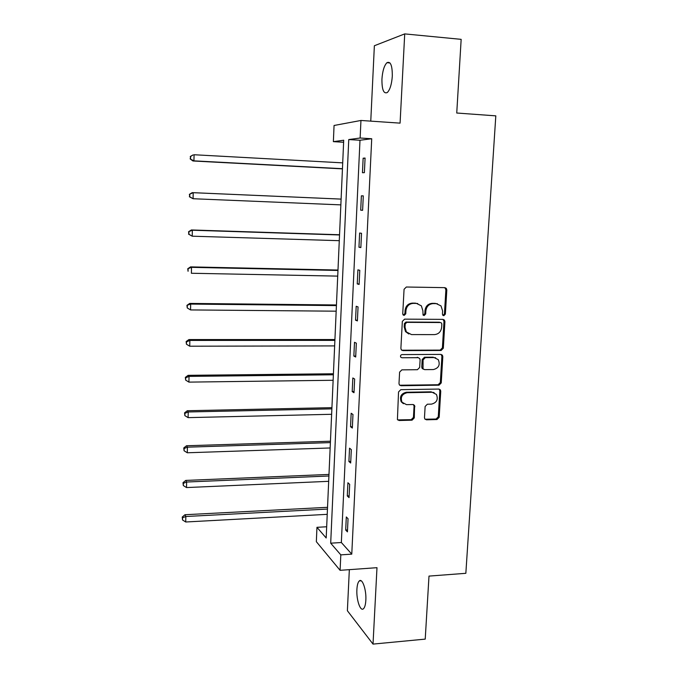 <?xml version="1.0" encoding="UTF-8"?>
<svg xmlns="http://www.w3.org/2000/svg" width="678" height="678" viewBox="0 0 678 678"><rect width="100%" height="100%" fill="white"/><g stroke="black" fill="none" stroke-linecap="round" stroke-linejoin="round"><path stroke-width="1.02" d="M443.802 315.702L445.37 314.126L446.819 289.964L446.285 288.32L444.844 287.65L406.351 287.014L404.063 289.294L402.74 313.787L403.046 314.838L404.164 315.406L405.766 313.812L405.936 310.651C406.597 306.202 409.029 303.769 413.233 303.371L416.453 303.413L421.36 305.829L422.886 310.804L423.038 315.024L424.114 315.55L425.691 313.973L425.869 310.829C426.538 306.405 428.945 303.998 433.098 303.6L436.276 303.634L440.997 305.897L442.615 310.982L442.429 314.1L442.768 315.202L443.802 315.702M442.98 315.414L444.446 313.846L445.887 289.735L444.793 287.65M403.325 315.117L404.91 313.524L405.08 310.371L405.936 310.651M423.275 315.262L424.801 313.685L424.979 310.558L425.869 310.829M365.84 600.25C366.51 589.919 362.323 577.817 359.298 580.936C357.95 582.207 357.153 585.063 356.899 589.496C356.238 599.572 360.315 611.836 363.442 608.759C364.772 607.513 365.569 604.674 365.84 600.25M392.308 76.139C392.359 65.546 390.57 61.062 386.943 62.69C384.189 65.546 382.519 71.029 381.934 79.148C381.858 89.64 383.655 94.106 387.299 92.53C390.019 89.776 391.689 84.309 392.308 76.139M424.479 417.648L424.818 418.953L426.445 419.801L436.971 419.529L439.183 417.284L440.742 391.248L440.361 389.858L438.793 389.062L400.8 389.672L398.537 391.952L397.418 419.58L399.13 420.504L412.055 420.174L414.292 417.902L414.589 405.393L412.936 404.52L406.52 404.656L402.029 402.24C400.257 397.181 401.978 394.003 407.181 392.698L432.183 392.274L436.42 394.435C438.386 399.495 436.742 402.724 431.488 404.13L427.352 404.224L425.131 406.478L424.479 417.648M340.814 554.867L340.093 570.325L316.346 541.688L316.957 527.323L326.186 537.985L343.704 140.244L333.373 141.643L334.059 125.481L360.95 120.464L360.137 138.015L348.755 139.558L330.695 543.188L340.814 554.867L351.772 554.138L371.722 138.744L360.137 138.015M360.95 120.464L400.079 123.133L404.715 33.9L461.159 39.349L456.743 113.023L495.813 115.853L465.845 573.308L428.996 576.097L425.225 639.117L373.019 644.1L376.985 567.681L340.093 570.325M441.098 350.475L443.327 348.229L444.921 321.652L444.437 320.092L442.954 319.38L404.613 319.135L402.334 321.414L400.884 348.348L401.266 349.755L402.91 350.611L441.098 350.475L440.183 350.111L442.403 347.873L443.997 321.355L443.048 319.38M442.819 356.628L441.242 382.926L439.022 385.18L401.012 385.74L399.334 384.841L398.995 383.519L399.605 372.137L401.868 369.857L417.428 369.705L419.674 367.442L420.106 359.908L419.707 358.484L418.106 357.67L401.876 357.764L400.723 357.153C400.206 355.797 400.647 354.941 402.054 354.586L440.861 354.399L442.387 355.153L442.819 356.628L441.903 356.255L440.336 382.502L441.242 382.926M349.339 569.656L347.382 610.725L373.019 644.1M404.715 33.9L374.366 45.748L370.764 121.133M371.722 138.744L359.993 140.253L341.348 542.519L351.772 554.138M363.137 158.211L362.459 172.721L364.383 172.661L365.078 158.059L363.137 158.211L365.061 158.313M361.374 195.823L360.704 210.18L362.611 210.324L363.289 195.883L361.374 195.823L363.289 195.908M359.628 233.029L358.959 247.233L360.849 247.589L361.527 233.3L359.628 233.029M357.899 269.844L357.238 283.896L359.111 284.446L359.781 270.319L357.899 269.844M356.196 306.27L355.543 320.169L357.391 320.923L358.052 306.939L356.196 306.27M354.501 342.305L353.857 356.069L355.687 357.009L356.34 343.17L354.501 342.305M352.831 377.968L352.187 391.587L354.001 392.715L354.645 379.027L352.831 377.968M351.17 413.258L350.543 426.733L352.331 428.047L352.975 414.504L351.17 413.258M349.534 448.183L348.907 461.523L350.679 463.015L351.314 449.607L349.534 448.183M347.916 482.753L347.289 495.949L349.051 497.618L349.679 484.355L347.916 482.753M346.305 516.958L345.695 530.027L347.433 531.866L348.051 518.738L346.305 516.958M326.686 526.764L316.957 527.323M343.61 142.27L333.373 141.643M359.993 140.253L348.755 139.558M341.348 542.519L330.695 543.188M360.704 210.18L362.611 210.256M358.959 247.233L360.865 247.292M357.238 283.896L359.137 283.929M355.543 320.169L357.425 320.186M353.857 356.069L355.73 356.06M352.187 391.587L354.052 391.553M350.543 426.733L352.399 426.682M348.907 461.523L350.755 461.447M347.289 495.949L349.128 495.855M345.695 530.027L347.526 529.916M437.454 303.761L436.276 303.634M424.979 310.558C425.648 306.134 428.055 303.736 432.191 303.337L435.369 303.371M417.758 303.558L416.453 303.413M405.08 310.371C405.741 305.931 408.173 303.507 412.36 303.108L415.58 303.151M401.715 350.221L440.183 350.111M441.827 324.126L441.497 323.042L440.446 322.533L406.808 322.355L405.215 323.948L405.037 327.262L406.376 331.94L411.504 334.585L434.462 334.61C438.581 334.186 440.971 331.779 441.632 327.398L441.827 324.126M408.817 333.983L405.52 331.618L404.19 326.949L404.368 323.643L405.953 322.05L439.53 322.228M399.673 385.24L438.124 384.748L440.336 382.502M418.436 357.696L401.876 357.764M433.411 369.552C438.793 368.112 440.403 364.806 438.251 359.637L434.115 357.577L425.318 357.628L423.072 359.891L423.03 368.824L424.623 369.637L433.411 369.552M435.666 357.798L434.115 357.577M423.386 369.205L422.148 368.417L421.767 367.018L422.191 359.501L424.428 357.247L433.217 357.196M441.903 356.255L441.107 354.416M434.098 392.604L432.183 392.274M403.427 403.715L401.198 401.766C399.427 396.723 401.147 393.545 406.334 392.248L431.293 391.825M397.672 419.902L411.207 419.665L413.436 417.402L414.063 406.215L413.453 404.58M425.047 419.233L436.081 419.029L438.285 416.784L439.836 390.799L439.166 389.096M342.704 162.864L194.078 154.745L193.933 160.856L192.959 160.983L342.441 168.873M190.569 158.898L190.628 156.457L190.187 158.957L193.933 160.856L342.449 168.703M190.238 156.525L193.094 154.915L190.628 156.457M192.959 160.983L190.187 158.957M341.11 199.095L192.247 192.637L193.213 192.688L193.077 198.73L340.856 204.875M341.11 199.103L193.213 192.688L189.399 194.332L189.73 196.764L189.781 194.349M189.73 196.764L193.077 198.73L189.348 196.739M189.399 194.332L192.247 192.637M339.542 234.749L191.399 229.961L192.357 230.223L192.221 236.198L339.28 240.682M339.534 234.961L192.357 230.223L188.569 231.732L188.899 234.224L188.95 231.834M188.899 234.224L192.221 236.198L188.518 234.113M188.569 231.732L191.399 229.961M337.983 270.039L190.569 266.886L191.518 267.344L191.382 273.259L337.72 276.115M337.966 270.454L191.518 267.344L187.755 268.734L188.069 271.285L188.128 268.92M187.755 268.734L190.569 266.886M336.449 304.964L189.738 303.422L190.679 304.083L190.543 309.931L336.178 311.185M336.424 305.592L190.679 304.083L186.942 305.337L187.255 307.939L187.306 305.609M190.543 309.931L187.255 307.939M186.942 305.337L189.738 303.422M334.924 339.542L188.925 339.568L189.857 340.424L189.721 346.212L334.644 345.907M334.89 340.364L189.857 340.424L186.501 341.898L186.136 341.559L186.45 344.212L186.501 341.898M189.721 346.212L186.45 344.212M186.136 341.559L188.925 339.568M333.415 373.773L188.111 375.332L189.035 376.383L188.908 382.112L333.135 380.273M333.373 374.79L189.035 376.383L185.704 377.816L185.34 377.392L185.653 380.104L185.704 377.816M188.908 382.112L185.653 380.104M185.34 377.392L188.111 375.332M331.923 407.664L187.314 410.732L188.23 411.961L188.094 417.631L331.635 414.292M331.873 408.859L188.23 411.961L184.908 413.351L184.552 412.86L184.857 415.622L184.908 413.351M188.094 417.631L184.857 415.622M184.552 412.86L187.314 410.732M330.449 441.217L186.526 445.751L187.425 447.175L187.298 452.777L330.152 447.972M330.389 442.598L187.425 447.175L184.128 448.522L183.772 447.955L184.077 450.76L184.128 448.522M187.298 452.777L184.077 450.76M183.772 447.955L186.526 445.751M328.983 474.43L185.738 480.422L186.636 482.016L186.509 487.567L328.686 481.321M328.915 475.998L186.636 482.016L183.357 483.321L183.001 482.685L183.306 485.541L183.357 483.321M186.509 487.567L183.306 485.541M183.001 482.685L185.738 480.422M327.542 507.322L184.967 514.729L185.848 516.5L185.721 521.992L327.228 514.339M327.466 509.068L185.848 516.5L182.585 517.763L182.238 517.051L182.535 519.958L182.585 517.763M185.721 521.992L182.535 519.958M182.238 517.051L184.967 514.729M444.446 313.846L445.37 314.126M404.91 313.524L405.766 313.812M424.801 313.685L425.691 313.973M432.191 303.337L433.098 303.6M412.36 303.108L413.233 303.371M445.887 289.735L446.819 289.964M402.071 350.246L402.91 350.611M443.997 321.355L444.921 321.652M442.403 347.873L443.327 348.229M405.953 322.05L406.808 322.355M404.368 323.643L405.215 323.948M404.19 326.949L405.037 327.262M438.124 384.748L439.022 385.18M400.181 385.299L401.012 385.74M417.241 357.289L418.106 357.67M424.428 357.247L425.318 357.628M422.191 359.501L423.072 359.891M421.767 367.018L422.64 367.417M406.334 392.248L407.181 392.698M414.063 406.215L414.919 406.698M413.436 417.402L414.292 417.902M411.207 419.665L412.055 420.174M398.308 419.987L399.13 420.504M439.836 390.799L440.742 391.248M438.285 416.784L439.183 417.284M436.081 419.029L436.971 419.529M425.572 419.292L426.445 419.801M359.298 580.936L361.154 580.792M386.943 62.69L389.994 62.961M445.344 288.091L446.285 288.32M443.514 319.796L444.437 320.092M405.52 331.618L406.376 331.94M422.148 368.417L423.03 368.824M441.471 354.78L442.387 355.153M401.198 401.766L402.029 402.24M413.733 404.91L414.589 405.393M439.454 389.409L440.361 389.858"/></g></svg>
